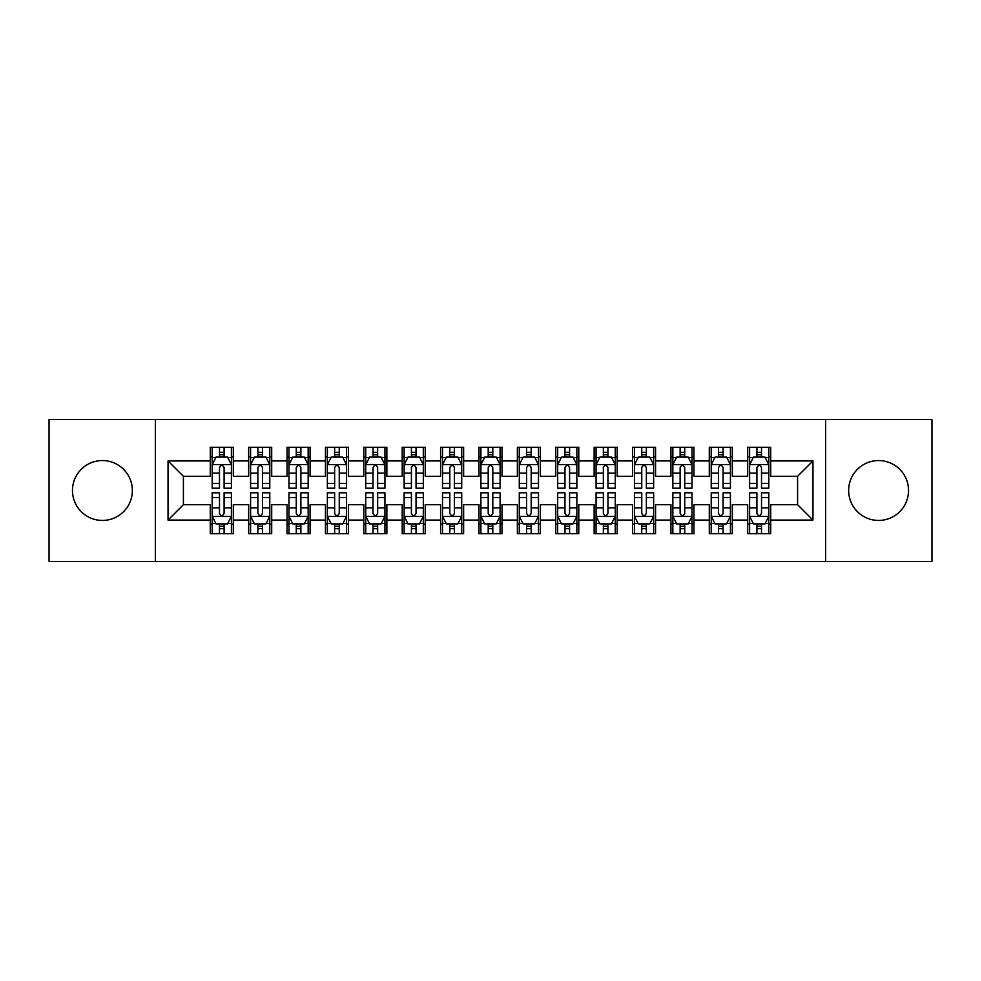 <?xml version="1.0" encoding="UTF-8"?>
<svg xmlns="http://www.w3.org/2000/svg" width="981" height="981" viewBox="0 0 981 981"><rect width="100%" height="100%" fill="white"/><g stroke="black" fill="none" stroke-linecap="round" stroke-linejoin="round"><path stroke-width="1.47" d="M878.596 460.555A29.945 29.945 0 0 0 848.651 490.5A29.945 29.945 0 0 0 878.596 520.445A29.945 29.945 0 0 0 908.529 490.5A29.945 29.945 0 0 0 878.596 460.555M102.404 460.555A29.945 29.945 0 0 0 72.471 490.5A29.945 29.945 0 0 0 102.404 520.445A29.945 29.945 0 0 0 132.349 490.5A29.945 29.945 0 0 0 102.404 460.555M825.622 561.512L931.95 561.512L931.95 419.488L825.622 419.488L825.622 561.512L155.378 561.512L155.378 419.488L49.05 419.488L49.05 561.512L155.378 561.512M825.622 419.488L155.378 419.488M168.045 520.053L168.045 460.947L210.277 460.947L210.277 476.3L183.41 476.3L183.41 504.7L168.045 520.053L210.277 520.053L210.277 533.689L233.306 533.689L233.306 520.053L248.659 520.053L248.659 533.689L271.7 533.689L271.7 520.053L287.053 520.053L287.053 533.689L310.082 533.689L310.082 520.053L325.434 520.053L325.434 533.689L348.463 533.689L348.463 520.053L363.828 520.053L363.828 533.689L386.857 533.689L386.857 520.053L402.21 520.053L402.21 533.689L425.239 533.689L425.239 520.053L440.592 520.053L440.592 533.689L463.633 533.689L463.633 520.053L478.986 520.053L478.986 533.689L502.014 533.689L502.014 520.053L517.367 520.053L517.367 533.689L540.408 533.689L540.408 520.053L555.761 520.053L555.761 533.689L578.79 533.689L578.79 520.053L594.143 520.053L594.143 533.689L617.172 533.689L617.172 520.053L632.537 520.053L632.537 533.689L655.566 533.689L655.566 520.053L670.918 520.053L670.918 533.689L693.947 533.689L693.947 520.053L709.3 520.053L709.3 533.689L732.341 533.689L732.341 520.053L747.694 520.053L747.694 533.689L770.723 533.689L770.723 504.7L797.59 504.7L797.59 476.3L770.723 476.3L770.723 460.947L812.955 460.947L812.955 520.053L770.723 520.053M770.723 460.947L770.723 447.311L747.694 447.311L747.694 460.947L732.341 460.947L732.341 447.311L709.3 447.311L709.3 460.947L693.947 460.947L693.947 447.311L670.918 447.311L670.918 460.947L655.566 460.947L655.566 447.311L632.537 447.311L632.537 460.947L617.172 460.947L617.172 447.311L594.143 447.311L594.143 460.947L578.79 460.947L578.79 447.311L555.761 447.311L555.761 460.947L540.408 460.947L540.408 447.311L517.367 447.311L517.367 460.947L502.014 460.947L502.014 447.311L478.986 447.311L478.986 460.947L463.633 460.947L463.633 447.311L440.592 447.311L440.592 460.947L425.239 460.947L425.239 447.311L402.21 447.311L402.21 460.947L386.857 460.947L386.857 447.311L363.828 447.311L363.828 460.947L348.463 460.947L348.463 447.311L325.434 447.311L325.434 460.947L310.082 460.947L310.082 447.311L287.053 447.311L287.053 460.947L271.7 460.947L271.7 447.311L248.659 447.311L248.659 460.947L233.306 460.947L233.306 447.311L210.277 447.311L210.277 460.947M732.341 520.053L732.341 504.7L747.694 504.7L747.694 520.053M812.955 460.947L797.59 476.3M693.947 520.053L693.947 504.7L709.3 504.7L709.3 520.053M747.694 460.947L747.694 476.3L732.341 476.3L732.341 460.947M655.566 520.053L655.566 504.7L670.918 504.7L670.918 520.053M709.3 460.947L709.3 476.3L693.947 476.3L693.947 460.947M617.172 520.053L617.172 504.7L632.537 504.7L632.537 520.053M670.918 460.947L670.918 476.3L655.566 476.3L655.566 460.947M578.79 520.053L578.79 504.7L594.143 504.7L594.143 520.053M632.537 460.947L632.537 476.3L617.172 476.3L617.172 460.947M540.408 520.053L540.408 504.7L555.761 504.7L555.761 520.053M594.143 460.947L594.143 476.3L578.79 476.3L578.79 460.947M502.014 520.053L502.014 504.7L517.367 504.7L517.367 520.053M555.761 460.947L555.761 476.3L540.408 476.3L540.408 460.947M463.633 520.053L463.633 504.7L478.986 504.7L478.986 520.053M517.367 460.947L517.367 476.3L502.014 476.3L502.014 460.947M425.239 520.053L425.239 504.7L440.592 504.7L440.592 520.053M478.986 460.947L478.986 476.3L463.633 476.3L463.633 460.947M386.857 520.053L386.857 504.7L402.21 504.7L402.21 520.053M440.592 460.947L440.592 476.3L425.239 476.3L425.239 460.947M348.463 520.053L348.463 504.7L363.828 504.7L363.828 520.053M402.21 460.947L402.21 476.3L386.857 476.3L386.857 460.947M310.082 520.053L310.082 504.7L325.434 504.7L325.434 520.053M363.828 460.947L363.828 476.3L348.463 476.3L348.463 460.947M271.7 520.053L271.7 504.7L287.053 504.7L287.053 520.053M325.434 460.947L325.434 476.3L310.082 476.3L310.082 460.947M233.306 520.053L233.306 504.7L248.659 504.7L248.659 520.053M287.053 460.947L287.053 476.3L271.7 476.3L271.7 460.947M183.41 504.7L210.277 504.7L210.277 520.053M248.659 460.947L248.659 476.3L233.306 476.3L233.306 460.947M747.694 456.913L749.607 456.913M768.81 456.913L770.723 456.913M709.3 456.913L711.225 456.913M730.416 456.913L732.341 456.913M670.918 456.913L672.843 456.913M692.034 456.913L693.947 456.913M632.537 456.913L634.449 456.913M653.64 456.913L655.566 456.913M594.143 456.913L596.068 456.913M615.259 456.913L617.172 456.913M555.761 456.913L557.674 456.913M576.865 456.913L578.79 456.913M517.367 456.913L519.292 456.913M538.483 456.913L540.408 456.913M478.986 456.913L480.898 456.913M500.102 456.913L502.014 456.913M440.592 456.913L442.517 456.913M461.708 456.913L463.633 456.913M402.21 456.913L404.135 456.913M423.326 456.913L425.239 456.913M363.828 456.913L365.741 456.913M384.932 456.913L386.857 456.913M325.434 456.913L327.36 456.913M346.551 456.913L348.463 456.913M287.053 456.913L288.966 456.913M308.157 456.913L310.082 456.913M248.659 456.913L250.584 456.913M269.775 456.913L271.7 456.913M210.277 456.913L212.19 456.913M231.393 456.913L233.306 456.913M210.277 524.087L212.19 524.087M231.393 524.087L233.306 524.087M248.659 524.087L250.584 524.087M269.775 524.087L271.7 524.087M287.053 524.087L288.966 524.087M308.157 524.087L310.082 524.087M325.434 524.087L327.36 524.087M346.551 524.087L348.463 524.087M363.828 524.087L365.741 524.087M384.932 524.087L386.857 524.087M402.21 524.087L404.135 524.087M423.326 524.087L425.239 524.087M440.592 524.087L442.517 524.087M461.708 524.087L463.633 524.087M478.986 524.087L480.898 524.087M500.102 524.087L502.014 524.087M517.367 524.087L519.292 524.087M538.483 524.087L540.408 524.087M555.761 524.087L557.674 524.087M576.865 524.087L578.79 524.087M594.143 524.087L596.068 524.087M615.259 524.087L617.172 524.087M632.537 524.087L634.449 524.087M653.64 524.087L655.566 524.087M670.918 524.087L672.843 524.087M692.034 524.087L693.947 524.087M709.3 524.087L711.225 524.087M730.416 524.087L732.341 524.087M747.694 524.087L749.607 524.087M768.81 524.087L770.723 524.087M168.045 460.947L183.41 476.3M797.59 504.7L812.955 520.053M224.097 452.302L219.486 452.302M231.393 483.388L224.097 483.388L224.097 488.195L231.393 488.195L231.393 464.786L227.555 457.109L216.028 457.109L212.19 464.786L212.19 488.195L219.486 488.195L219.486 483.388L212.19 483.388M212.19 464.786L212.19 447.311M231.393 464.786L231.393 447.311M219.486 457.109L219.486 447.311M224.097 447.311L224.097 457.109M224.097 483.388L224.097 467.655C222.564 464.7 221.032 464.7 219.486 467.655L219.486 483.388M224.097 456.913L219.486 456.913M219.486 528.698L224.097 528.698M212.19 497.612L219.486 497.612L219.486 492.805L212.19 492.805L212.19 516.214L216.028 523.891L227.555 523.891L231.393 516.214L231.393 492.805L224.097 492.805L224.097 497.612L231.393 497.612M231.393 516.214L231.393 533.689M212.19 516.214L212.19 533.689M224.097 523.891L224.097 533.689M219.486 533.689L219.486 523.891M219.486 497.612L219.486 513.345C221.019 516.3 222.552 516.3 224.097 513.345L224.097 497.612M219.486 524.087L224.097 524.087M262.479 452.302L257.88 452.302M269.775 483.388L262.479 483.388L262.479 488.195L269.775 488.195L269.775 464.786L265.937 457.109L254.422 457.109L250.584 464.786L250.584 488.195L257.88 488.195L257.88 483.388L250.584 483.388M250.584 464.786L250.584 447.311M269.775 464.786L269.775 447.311M257.88 457.109L257.88 447.311M262.479 447.311L262.479 457.109M262.479 483.388L262.479 467.655C260.946 464.7 259.413 464.7 257.88 467.655L257.88 483.388M262.479 456.913L257.88 456.913M300.873 452.302L296.262 452.302M308.157 483.388L300.873 483.388L300.873 488.195L308.157 488.195L308.157 464.786L304.318 457.109L292.804 457.109L288.966 464.786L288.966 488.195L296.262 488.195L296.262 483.388L288.966 483.388M288.966 464.786L288.966 447.311M308.157 464.786L308.157 447.311M296.262 457.109L296.262 447.311M300.873 447.311L300.873 457.109M300.873 483.388L300.873 467.655C299.34 464.7 297.795 464.7 296.262 467.655L296.262 483.388M300.873 456.913L296.262 456.913M257.88 528.698L262.479 528.698M250.584 497.612L257.88 497.612L257.88 492.805L250.584 492.805L250.584 516.214L254.422 523.891L265.937 523.891L269.775 516.214L269.775 492.805L262.479 492.805L262.479 497.612L269.775 497.612M269.775 516.214L269.775 533.689M250.584 516.214L250.584 533.689M262.479 523.891L262.479 533.689M257.88 533.689L257.88 523.891M257.88 497.612L257.88 513.345C259.413 516.3 260.946 516.3 262.479 513.345L262.479 497.612M257.88 524.087L262.479 524.087M296.262 528.698L300.873 528.698M288.966 497.612L296.262 497.612L296.262 492.805L288.966 492.805L288.966 516.214L292.804 523.891L304.318 523.891L308.157 516.214L308.157 492.805L300.873 492.805L300.873 497.612L308.157 497.612M308.157 516.214L308.157 533.689M288.966 516.214L288.966 533.689M300.873 523.891L300.873 533.689M296.262 533.689L296.262 523.891M296.262 497.612L296.262 513.345C297.795 516.3 299.328 516.3 300.873 513.345L300.873 497.612M296.262 524.087L300.873 524.087M339.254 452.302L334.644 452.302M346.551 483.388L339.254 483.388L339.254 488.195L346.551 488.195L346.551 464.786L342.712 457.109L331.198 457.109L327.36 464.786L327.36 488.195L334.644 488.195L334.644 483.388L327.36 483.388M327.36 464.786L327.36 447.311M346.551 464.786L346.551 447.311M334.644 457.109L334.644 447.311M339.254 447.311L339.254 457.109M339.254 483.388L339.254 467.655C337.722 464.7 336.189 464.7 334.644 467.655L334.644 483.388M339.254 456.913L334.644 456.913M377.648 452.302L373.038 452.302M384.932 483.388L377.648 483.388L377.648 488.195L384.932 488.195L384.932 464.786L381.094 457.109L369.579 457.109L365.741 464.786L365.741 488.195L373.038 488.195L373.038 483.388L365.741 483.388M365.741 464.786L365.741 447.311M384.932 464.786L384.932 447.311M373.038 457.109L373.038 447.311M377.648 447.311L377.648 457.109M377.648 483.388L377.648 467.655C376.103 464.7 374.57 464.7 373.038 467.655L373.038 483.388M377.648 456.913L373.038 456.913M334.644 528.698L339.254 528.698M327.36 497.612L334.644 497.612L334.644 492.805L327.36 492.805L327.36 516.214L331.198 523.891L342.712 523.891L346.551 516.214L346.551 492.805L339.254 492.805L339.254 497.612L346.551 497.612M346.551 516.214L346.551 533.689M327.36 516.214L327.36 533.689M339.254 523.891L339.254 533.689M334.644 533.689L334.644 523.891M334.644 497.612L334.644 513.345C336.176 516.3 337.722 516.3 339.254 513.345L339.254 497.612M334.644 524.087L339.254 524.087M373.038 528.698L377.648 528.698M365.741 497.612L373.038 497.612L373.038 492.805L365.741 492.805L365.741 516.214L369.579 523.891L381.094 523.891L384.932 516.214L384.932 492.805L377.648 492.805L377.648 497.612L384.932 497.612M384.932 516.214L384.932 533.689M365.741 516.214L365.741 533.689M377.648 523.891L377.648 533.689M373.038 533.689L373.038 523.891M373.038 497.612L373.038 513.345C374.57 516.3 376.103 516.3 377.648 513.345L377.648 497.612M373.038 524.087L377.648 524.087M416.03 452.302L411.419 452.302M423.326 483.388L416.03 483.388L416.03 488.195L423.326 488.195L423.326 464.786L419.488 457.109L407.973 457.109L404.135 464.786L404.135 488.195L411.419 488.195L411.419 483.388L404.135 483.388M404.135 464.786L404.135 447.311M423.326 464.786L423.326 447.311M411.419 457.109L411.419 447.311M416.03 447.311L416.03 457.109M416.03 483.388L416.03 467.655C414.497 464.7 412.964 464.7 411.419 467.655L411.419 483.388M416.03 456.913L411.419 456.913M411.419 528.698L416.03 528.698M404.135 497.612L411.419 497.612L411.419 492.805L404.135 492.805L404.135 516.214L407.973 523.891L419.488 523.891L423.326 516.214L423.326 492.805L416.03 492.805L416.03 497.612L423.326 497.612M423.326 516.214L423.326 533.689M404.135 516.214L404.135 533.689M416.03 523.891L416.03 533.689M411.419 533.689L411.419 523.891M411.419 497.612L411.419 513.345C412.952 516.3 414.497 516.3 416.03 513.345L416.03 497.612M411.419 524.087L416.03 524.087M454.411 452.302L449.813 452.302M461.708 483.388L454.411 483.388L454.411 488.195L461.708 488.195L461.708 464.786L457.869 457.109L446.355 457.109L442.517 464.786L442.517 488.195L449.813 488.195L449.813 483.388L442.517 483.388M442.517 464.786L442.517 447.311M461.708 464.786L461.708 447.311M449.813 457.109L449.813 447.311M454.411 447.311L454.411 457.109M454.411 483.388L454.411 467.655C452.879 464.7 451.346 464.7 449.813 467.655L449.813 483.388M454.411 456.913L449.813 456.913M449.813 528.698L454.411 528.698M442.517 497.612L449.813 497.612L449.813 492.805L442.517 492.805L442.517 516.214L446.355 523.891L457.869 523.891L461.708 516.214L461.708 492.805L454.411 492.805L454.411 497.612L461.708 497.612M461.708 516.214L461.708 533.689M442.517 516.214L442.517 533.689M454.411 523.891L454.411 533.689M449.813 533.689L449.813 523.891M449.813 497.612L449.813 513.345C451.346 516.3 452.879 516.3 454.411 513.345L454.411 497.612M449.813 524.087L454.411 524.087M492.805 452.302L488.195 452.302M500.102 483.388L492.805 483.388L492.805 488.195L500.102 488.195L500.102 464.786L496.263 457.109L484.737 457.109L480.898 464.786L480.898 488.195L488.195 488.195L488.195 483.388L480.898 483.388M480.898 464.786L480.898 447.311M500.102 464.786L500.102 447.311M488.195 457.109L488.195 447.311M492.805 447.311L492.805 457.109M492.805 483.388L492.805 467.655C491.273 464.7 489.74 464.7 488.195 467.655L488.195 483.388M492.805 456.913L488.195 456.913M531.187 452.302L526.589 452.302M538.483 483.388L531.187 483.388L531.187 488.195L538.483 488.195L538.483 464.786L534.645 457.109L523.131 457.109L519.292 464.786L519.292 488.195L526.589 488.195L526.589 483.388L519.292 483.388M519.292 464.786L519.292 447.311M538.483 464.786L538.483 447.311M526.589 457.109L526.589 447.311M531.187 447.311L531.187 457.109M531.187 483.388L531.187 467.655C529.654 464.7 528.121 464.7 526.589 467.655L526.589 483.388M531.187 456.913L526.589 456.913M569.581 452.302L564.97 452.302M576.865 483.388L569.581 483.388L569.581 488.195L576.865 488.195L576.865 464.786L573.027 457.109L561.512 457.109L557.674 464.786L557.674 488.195L564.97 488.195L564.97 483.388L557.674 483.388M557.674 464.786L557.674 447.311M576.865 464.786L576.865 447.311M564.97 457.109L564.97 447.311M569.581 447.311L569.581 457.109M569.581 483.388L569.581 467.655C568.048 464.7 566.503 464.7 564.97 467.655L564.97 483.388M569.581 456.913L564.97 456.913M607.962 452.302L603.352 452.302M615.259 483.388L607.962 483.388L607.962 488.195L615.259 488.195L615.259 464.786L611.421 457.109L599.906 457.109L596.068 464.786L596.068 488.195L603.352 488.195L603.352 483.388L596.068 483.388M596.068 464.786L596.068 447.311M615.259 464.786L615.259 447.311M603.352 457.109L603.352 447.311M607.962 447.311L607.962 457.109M607.962 483.388L607.962 467.655C606.43 464.7 604.897 464.7 603.352 467.655L603.352 483.388M607.962 456.913L603.352 456.913M646.356 452.302L641.746 452.302M653.64 483.388L646.356 483.388L646.356 488.195L653.64 488.195L653.64 464.786L649.802 457.109L638.288 457.109L634.449 464.786L634.449 488.195L641.746 488.195L641.746 483.388L634.449 483.388M634.449 464.786L634.449 447.311M653.64 464.786L653.64 447.311M641.746 457.109L641.746 447.311M646.356 447.311L646.356 457.109M646.356 483.388L646.356 467.655C644.824 464.7 643.278 464.7 641.746 467.655L641.746 483.388M646.356 456.913L641.746 456.913M684.738 452.302L680.127 452.302M692.034 483.388L684.738 483.388L684.738 488.195L692.034 488.195L692.034 464.786L688.196 457.109L676.682 457.109L672.843 464.786L672.843 488.195L680.127 488.195L680.127 483.388L672.843 483.388M672.843 464.786L672.843 447.311M692.034 464.786L692.034 447.311M680.127 457.109L680.127 447.311M684.738 447.311L684.738 457.109M684.738 483.388L684.738 467.655C683.205 464.7 681.672 464.7 680.127 467.655L680.127 483.388M684.738 456.913L680.127 456.913M723.12 452.302L718.521 452.302M730.416 483.388L723.12 483.388L723.12 488.195L730.416 488.195L730.416 464.786L726.578 457.109L715.063 457.109L711.225 464.786L711.225 488.195L718.521 488.195L718.521 483.388L711.225 483.388M711.225 464.786L711.225 447.311M730.416 464.786L730.416 447.311M718.521 457.109L718.521 447.311M723.12 447.311L723.12 457.109M723.12 483.388L723.12 467.655C721.587 464.7 720.054 464.7 718.521 467.655L718.521 483.388M723.12 456.913L718.521 456.913M488.195 528.698L492.805 528.698M480.898 497.612L488.195 497.612L488.195 492.805L480.898 492.805L480.898 516.214L484.737 523.891L496.263 523.891L500.102 516.214L500.102 492.805L492.805 492.805L492.805 497.612L500.102 497.612M500.102 516.214L500.102 533.689M480.898 516.214L480.898 533.689M492.805 523.891L492.805 533.689M488.195 533.689L488.195 523.891M488.195 497.612L488.195 513.345C489.727 516.3 491.26 516.3 492.805 513.345L492.805 497.612M488.195 524.087L492.805 524.087M526.589 528.698L531.187 528.698M519.292 497.612L526.589 497.612L526.589 492.805L519.292 492.805L519.292 516.214L523.131 523.891L534.645 523.891L538.483 516.214L538.483 492.805L531.187 492.805L531.187 497.612L538.483 497.612M538.483 516.214L538.483 533.689M519.292 516.214L519.292 533.689M531.187 523.891L531.187 533.689M526.589 533.689L526.589 523.891M526.589 497.612L526.589 513.345C528.121 516.3 529.654 516.3 531.187 513.345L531.187 497.612M526.589 524.087L531.187 524.087M564.97 528.698L569.581 528.698M557.674 497.612L564.97 497.612L564.97 492.805L557.674 492.805L557.674 516.214L561.512 523.891L573.027 523.891L576.865 516.214L576.865 492.805L569.581 492.805L569.581 497.612L576.865 497.612M576.865 516.214L576.865 533.689M557.674 516.214L557.674 533.689M569.581 523.891L569.581 533.689M564.97 533.689L564.97 523.891M564.97 497.612L564.97 513.345C566.503 516.3 568.036 516.3 569.581 513.345L569.581 497.612M564.97 524.087L569.581 524.087M603.352 528.698L607.962 528.698M596.068 497.612L603.352 497.612L603.352 492.805L596.068 492.805L596.068 516.214L599.906 523.891L611.421 523.891L615.259 516.214L615.259 492.805L607.962 492.805L607.962 497.612L615.259 497.612M615.259 516.214L615.259 533.689M596.068 516.214L596.068 533.689M607.962 523.891L607.962 533.689M603.352 533.689L603.352 523.891M603.352 497.612L603.352 513.345C604.897 516.3 606.43 516.3 607.962 513.345L607.962 497.612M603.352 524.087L607.962 524.087M641.746 528.698L646.356 528.698M634.449 497.612L641.746 497.612L641.746 492.805L634.449 492.805L634.449 516.214L638.288 523.891L649.802 523.891L653.64 516.214L653.64 492.805L646.356 492.805L646.356 497.612L653.64 497.612M653.64 516.214L653.64 533.689M634.449 516.214L634.449 533.689M646.356 523.891L646.356 533.689M641.746 533.689L641.746 523.891M641.746 497.612L641.746 513.345C643.278 516.3 644.811 516.3 646.356 513.345L646.356 497.612M641.746 524.087L646.356 524.087M680.127 528.698L684.738 528.698M672.843 497.612L680.127 497.612L680.127 492.805L672.843 492.805L672.843 516.214L676.682 523.891L688.196 523.891L692.034 516.214L692.034 492.805L684.738 492.805L684.738 497.612L692.034 497.612M692.034 516.214L692.034 533.689M672.843 516.214L672.843 533.689M684.738 523.891L684.738 533.689M680.127 533.689L680.127 523.891M680.127 497.612L680.127 513.345C681.66 516.3 683.205 516.3 684.738 513.345L684.738 497.612M680.127 524.087L684.738 524.087M718.521 528.698L723.12 528.698M711.225 497.612L718.521 497.612L718.521 492.805L711.225 492.805L711.225 516.214L715.063 523.891L726.578 523.891L730.416 516.214L730.416 492.805L723.12 492.805L723.12 497.612L730.416 497.612M730.416 516.214L730.416 533.689M711.225 516.214L711.225 533.689M723.12 523.891L723.12 533.689M718.521 533.689L718.521 523.891M718.521 497.612L718.521 513.345C720.054 516.3 721.587 516.3 723.12 513.345L723.12 497.612M718.521 524.087L723.12 524.087M761.514 452.302L756.903 452.302M768.81 483.388L761.514 483.388L761.514 488.195L768.81 488.195L768.81 464.786L764.972 457.109L753.445 457.109L749.607 464.786L749.607 488.195L756.903 488.195L756.903 483.388L749.607 483.388M749.607 464.786L749.607 447.311M768.81 464.786L768.81 447.311M756.903 457.109L756.903 447.311M761.514 447.311L761.514 457.109M761.514 483.388L761.514 467.655C759.981 464.7 758.448 464.7 756.903 467.655L756.903 483.388M761.514 456.913L756.903 456.913M756.903 528.698L761.514 528.698M749.607 497.612L756.903 497.612L756.903 492.805L749.607 492.805L749.607 516.214L753.445 523.891L764.972 523.891L768.81 516.214L768.81 492.805L761.514 492.805L761.514 497.612L768.81 497.612M768.81 516.214L768.81 533.689M749.607 516.214L749.607 533.689M761.514 523.891L761.514 533.689M756.903 533.689L756.903 523.891M756.903 497.612L756.903 513.345C758.436 516.3 759.968 516.3 761.514 513.345L761.514 497.612M756.903 524.087L761.514 524.087M231.295 464.589L212.288 464.589M212.19 457.563L215.808 457.563M227.776 457.563L231.393 457.563M219.486 473.1L212.19 473.1M231.393 473.1L224.097 473.1M224.097 454.743L219.486 454.743M212.288 516.411L231.295 516.411M231.393 523.437L227.776 523.437M215.808 523.437L212.19 523.437M224.097 507.9L231.393 507.9M212.19 507.9L219.486 507.9M219.486 526.257L224.097 526.257M269.677 464.589L250.682 464.589M250.584 457.563L254.189 457.563M266.17 457.563L269.775 457.563M257.88 473.1L250.584 473.1M269.775 473.1L262.479 473.1M262.479 454.743L257.88 454.743M308.071 464.589L289.064 464.589M288.966 457.563L292.571 457.563M304.551 457.563L308.157 457.563M296.262 473.1L288.966 473.1M308.157 473.1L300.873 473.1M300.873 454.743L296.262 454.743M250.682 516.411L269.677 516.411M269.775 523.437L266.17 523.437M254.189 523.437L250.584 523.437M262.479 507.9L269.775 507.9M250.584 507.9L257.88 507.9M257.88 526.257L262.479 526.257M289.064 516.411L308.071 516.411M308.157 523.437L304.551 523.437M292.571 523.437L288.966 523.437M300.873 507.9L308.157 507.9M288.966 507.9L296.262 507.9M296.262 526.257L300.873 526.257M346.452 464.589L327.446 464.589M327.36 457.563L330.965 457.563M342.945 457.563L346.551 457.563M334.644 473.1L327.36 473.1M346.551 473.1L339.254 473.1M339.254 454.743L334.644 454.743M384.834 464.589L365.839 464.589M365.741 457.563L369.346 457.563M381.327 457.563L384.932 457.563M373.038 473.1L365.741 473.1M384.932 473.1L377.648 473.1M377.648 454.743L373.038 454.743M327.446 516.411L346.452 516.411M346.551 523.437L342.945 523.437M330.965 523.437L327.36 523.437M339.254 507.9L346.551 507.9M327.36 507.9L334.644 507.9M334.644 526.257L339.254 526.257M365.839 516.411L384.834 516.411M384.932 523.437L381.327 523.437M369.346 523.437L365.741 523.437M377.648 507.9L384.932 507.9M365.741 507.9L373.038 507.9M373.038 526.257L377.648 526.257M423.228 464.589L404.221 464.589M404.135 457.563L407.74 457.563M419.709 457.563L423.326 457.563M411.419 473.1L404.135 473.1M423.326 473.1L416.03 473.1M416.03 454.743L411.419 454.743M404.221 516.411L423.228 516.411M423.326 523.437L419.709 523.437M407.74 523.437L404.135 523.437M416.03 507.9L423.326 507.9M404.135 507.9L411.419 507.9M411.419 526.257L416.03 526.257M461.61 464.589L442.615 464.589M442.517 457.563L446.122 457.563M458.102 457.563L461.708 457.563M449.813 473.1L442.517 473.1M461.708 473.1L454.411 473.1M454.411 454.743L449.813 454.743M442.615 516.411L461.61 516.411M461.708 523.437L458.102 523.437M446.122 523.437L442.517 523.437M454.411 507.9L461.708 507.9M442.517 507.9L449.813 507.9M449.813 526.257L454.411 526.257M500.003 464.589L480.997 464.589M480.898 457.563L484.516 457.563M496.484 457.563L500.102 457.563M488.195 473.1L480.898 473.1M500.102 473.1L492.805 473.1M492.805 454.743L488.195 454.743M538.385 464.589L519.39 464.589M519.292 457.563L522.898 457.563M534.878 457.563L538.483 457.563M526.589 473.1L519.292 473.1M538.483 473.1L531.187 473.1M531.187 454.743L526.589 454.743M576.779 464.589L557.772 464.589M557.674 457.563L561.291 457.563M573.26 457.563L576.865 457.563M564.97 473.1L557.674 473.1M576.865 473.1L569.581 473.1M569.581 454.743L564.97 454.743M615.161 464.589L596.166 464.589M596.068 457.563L599.673 457.563M611.654 457.563L615.259 457.563M603.352 473.1L596.068 473.1M615.259 473.1L607.962 473.1M607.962 454.743L603.352 454.743M653.554 464.589L634.548 464.589M634.449 457.563L638.055 457.563M650.035 457.563L653.64 457.563M641.746 473.1L634.449 473.1M653.64 473.1L646.356 473.1M646.356 454.743L641.746 454.743M691.936 464.589L672.929 464.589M672.843 457.563L676.449 457.563M688.429 457.563L692.034 457.563M680.127 473.1L672.843 473.1M692.034 473.1L684.738 473.1M684.738 454.743L680.127 454.743M730.318 464.589L711.323 464.589M711.225 457.563L714.83 457.563M726.811 457.563L730.416 457.563M718.521 473.1L711.225 473.1M730.416 473.1L723.12 473.1M723.12 454.743L718.521 454.743M480.997 516.411L500.003 516.411M500.102 523.437L496.484 523.437M484.516 523.437L480.898 523.437M492.805 507.9L500.102 507.9M480.898 507.9L488.195 507.9M488.195 526.257L492.805 526.257M519.39 516.411L538.385 516.411M538.483 523.437L534.878 523.437M522.898 523.437L519.292 523.437M531.187 507.9L538.483 507.9M519.292 507.9L526.589 507.9M526.589 526.257L531.187 526.257M557.772 516.411L576.779 516.411M576.865 523.437L573.26 523.437M561.291 523.437L557.674 523.437M569.581 507.9L576.865 507.9M557.674 507.9L564.97 507.9M564.97 526.257L569.581 526.257M596.166 516.411L615.161 516.411M615.259 523.437L611.654 523.437M599.673 523.437L596.068 523.437M607.962 507.9L615.259 507.9M596.068 507.9L603.352 507.9M603.352 526.257L607.962 526.257M634.548 516.411L653.554 516.411M653.64 523.437L650.035 523.437M638.055 523.437L634.449 523.437M646.356 507.9L653.64 507.9M634.449 507.9L641.746 507.9M641.746 526.257L646.356 526.257M672.929 516.411L691.936 516.411M692.034 523.437L688.429 523.437M676.449 523.437L672.843 523.437M684.738 507.9L692.034 507.9M672.843 507.9L680.127 507.9M680.127 526.257L684.738 526.257M711.323 516.411L730.318 516.411M730.416 523.437L726.811 523.437M714.83 523.437L711.225 523.437M723.12 507.9L730.416 507.9M711.225 507.9L718.521 507.9M718.521 526.257L723.12 526.257M768.712 464.589L749.705 464.589M749.607 457.563L753.224 457.563M765.192 457.563L768.81 457.563M756.903 473.1L749.607 473.1M768.81 473.1L761.514 473.1M761.514 454.743L756.903 454.743M749.705 516.411L768.712 516.411M768.81 523.437L765.192 523.437M753.224 523.437L749.607 523.437M761.514 507.9L768.81 507.9M749.607 507.9L756.903 507.9M756.903 526.257L761.514 526.257"/></g></svg>
